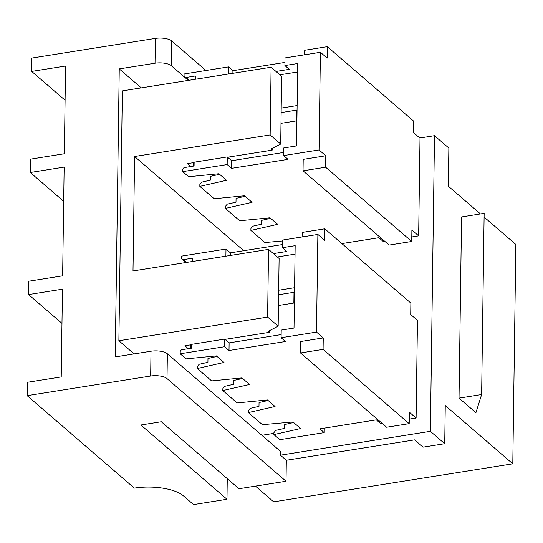<?xml version="1.0" encoding="UTF-8"?>
<svg xmlns="http://www.w3.org/2000/svg" width="543" height="543" viewBox="0 0 543 543"><rect width="100%" height="100%" fill="white"/><g stroke="black" fill="none" stroke-linecap="round" stroke-linejoin="round"><path stroke-width="0.81" d="M294.007 292.283L293.858 303.042M134.121 353.9L118.876 340.746L267.611 317.085L268.554 249.38L279.109 258.482L278.159 326.187L268.391 331.23L269.627 332.289L225.073 339.375M267.611 317.085L278.159 326.187M190.892 344.812L190.844 348.28M191.591 344.703L184.898 345.769L188.285 348.687M269.647 330.578L269.627 332.289M296.553 110.127L296.403 120.892M65.092 100.231L31.677 71.411L31.867 58.06L155.373 38.41A12.38 4.724 0.8 0 1 171.731 40.983L205.946 70.495M188.326 80.391L171.384 65.778A12.38 4.724 -179.2 0 0 155.026 63.205L119.25 68.9L115.231 356.907L151.002 351.219A12.38 4.724 0.8 0 1 167.366 353.792L167.02 378.586L286.032 481.254L286.331 460.274L414.635 439.864L423.078 447.147L444.724 443.699L430.375 431.325L280.419 455.177L286.331 460.274M280.419 455.177L280.473 451.362L167.366 353.792M261.848 435.296L273.903 433.375M480.453 213.928L448.321 186.208L448.857 148.063L434.509 135.682L430.375 431.325M434.509 135.682L419.793 138.024M31.677 71.411L65.567 66.022L64.339 153.757L30.456 159.147L30.265 172.498L64.155 167.108L62.635 275.824L28.745 281.22L28.562 294.571L62.452 289.181L61.223 376.917L27.333 382.306L27.15 395.657L150.655 376.014L151.002 351.219M227.266 478.648L226.981 499.268L193.559 504.59L183.432 495.847A37.141 14.166 0.8 0 0 134.352 488.13L27.15 395.657M444.724 443.699L445.26 405.553L512.789 463.803L273.679 501.841L255.454 486.121M484.105 217.078L515.85 244.465L512.789 463.803M475.912 412.694L459.032 398.134L481.627 394.537L475.912 412.694M481.627 394.537L484.152 213.338L461.564 216.935L459.032 398.134M167.02 378.586A12.38 4.724 -179.2 0 0 150.655 376.014M286.032 481.254L238.968 488.741L161.312 421.748L140.881 424.999L226.981 499.268M63.68 201.324L30.265 172.498M61.97 323.39L28.562 294.571M270.149 134.935L271.1 67.223L281.647 76.325L280.704 144.038L270.149 134.935L134.596 156.499L133.001 270.937L268.554 249.38M271.1 67.223L122.365 90.885L118.876 340.746M141.255 87.878L119.25 68.9M193.437 162.662L193.389 166.131M194.136 162.554L187.444 163.613L190.831 166.538M272.192 148.429L272.165 150.139L227.612 157.226M280.704 144.038L270.937 149.081L272.165 150.139M243.807 250.71L134.596 156.499M228.433 74.011L228.528 66.904L184.097 73.97L184.07 75.877A2.063 1.738 -49.2 0 0 185.93 77.486L189.14 80.262M195.297 79.285L195.344 75.993L185.93 77.486M304.664 54.795L304.725 50.268L327.32 46.671L327.157 58.115L320.411 52.291L319.046 149.949L283.65 155.576L288.041 159.364L231.556 168.35L227.171 164.563L182.733 171.629L182.76 169.721A2.063 1.738 -49.2 0 1 184.674 167.516L194.082 166.015L194.136 162.201L227.273 156.934L231.664 160.721L283.69 152.44M227.171 164.563L227.273 156.934M182.733 171.629L188.645 176.726L218.938 173.733L226.533 180.29L199.831 186.371L214.18 198.752L244.479 195.772L252.081 202.322L225.359 208.403L239.714 220.777L270.007 217.791L277.602 224.34L250.893 230.429L264.936 242.538L282.455 240.983M250.893 230.429L250.92 228.522L252.712 226.214L261.536 224.198L261.583 220.383L270.631 218.327M199.831 186.371L199.858 184.464L201.643 182.156L210.467 180.147L210.521 176.332L219.562 174.276M297.062 110.046L281.145 112.577M297.123 105.552L281.206 108.084M297.591 71.981L279.883 74.805M327.32 46.671L413.42 120.946L413.257 132.39L420.01 138.214L418.646 235.866L411.798 236.958M319.046 149.949L325.8 155.773L325.637 167.217L303.042 170.807L389.141 245.083L411.737 241.486L325.637 167.217M411.737 241.486L411.893 230.042L418.646 235.866M320.411 52.291L285.014 57.925L284.905 65.554L289.297 69.334L276 71.452M283.65 155.576L283.758 147.947L296.559 145.911L297.707 63.517L284.905 65.554M384.715 241.268L383.249 241.499L378.865 237.712L341.9 243.59M225.359 208.403L225.386 206.496L227.178 204.182L236.001 202.179L236.056 198.365L245.103 196.301M284.953 62.418L232.92 70.692L228.528 66.904M325.8 155.773L303.204 159.364L303.042 170.807M280.996 123.342L296.906 120.811M231.556 168.35L231.664 160.721M232.886 73.305L232.92 70.692M225.888 256.167L225.99 249.054L181.559 256.126L181.532 258.034A2.063 1.738 -49.2 0 0 183.385 259.642L186.602 262.412M192.751 261.434L192.799 258.142L183.385 259.642M302.118 236.945L302.186 232.418L324.775 228.82L324.619 240.271L317.865 234.44L316.501 332.099L281.104 337.726L285.496 341.513L229.01 350.5L224.626 346.712L180.195 353.778L180.222 351.871A2.063 1.738 -49.2 0 1 182.129 349.665L191.543 348.172L191.598 344.357L224.727 339.083L229.119 342.871L281.152 334.597M224.626 346.712L224.727 339.083M180.195 353.778L186.1 358.875L216.399 355.889L223.994 362.439L197.285 368.527L211.634 380.901L241.94 377.921L249.536 384.471L222.82 390.553L237.169 402.933L267.461 399.94L275.063 406.49L248.355 412.578L262.391 424.687L293.01 421.972L300.605 428.529L273.889 434.604L279.794 439.701L324.225 432.635L324.286 428.142M248.355 412.578L248.382 410.671L250.167 408.363L258.991 406.354L259.045 402.539L268.086 400.476M273.889 434.604L273.91 432.696L275.701 430.389L284.525 428.379L284.58 424.565L293.627 422.508M197.285 368.527L197.313 366.62L199.105 364.305L207.921 362.296L207.976 358.482L217.017 356.425M294.516 292.202L278.6 294.734M294.577 287.702L278.661 290.233M295.046 254.138L277.337 256.954M324.775 228.82L410.875 303.096L410.712 314.54L417.465 320.363L416.101 418.022L409.252 419.108M316.501 332.099L323.255 337.922L323.092 349.366L300.503 352.964L386.596 427.232L409.191 423.642L323.092 349.366M409.191 423.642L409.354 412.198L416.101 418.022M317.865 234.44L282.469 240.074L282.36 247.703L286.752 251.49L273.455 253.601M281.104 337.726L281.213 330.096L294.014 328.06L295.168 245.667L282.36 247.703M382.177 423.418L380.711 423.649L376.319 419.861L319.841 428.848L324.225 432.635M222.82 390.553L222.847 388.645L224.639 386.338L233.456 384.329L233.51 380.514L242.558 378.457M282.408 244.567L230.375 252.841L225.99 249.054M323.255 337.922L300.659 341.52L300.503 352.964M278.45 305.499L294.367 302.967M229.01 350.5L229.119 342.871M230.341 255.454L230.375 252.841M171.731 40.983L171.384 65.778M155.026 63.205L155.373 38.41M188.367 80.384L184.606 77.14M185.821 262.534L182.061 259.296"/></g></svg>
